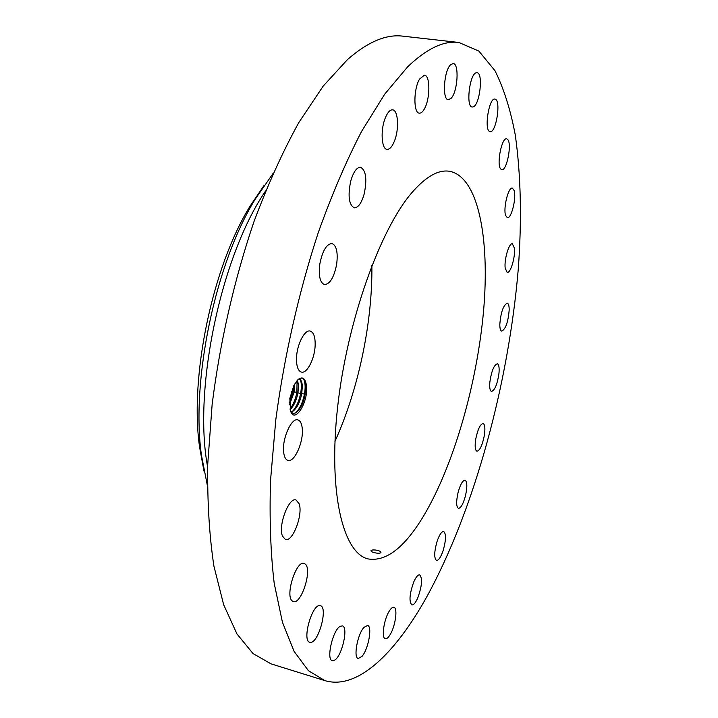 <?xml version="1.0" encoding="UTF-8"?>
<svg xmlns="http://www.w3.org/2000/svg" width="718" height="718" viewBox="0 0 718 718"><rect width="100%" height="100%" fill="white"/><g stroke="black" fill="none" stroke-linecap="round" stroke-linejoin="round"><path stroke-width="1.08" d="M407.644 66.837L384.749 94.094L361.558 131.448C346.229 161.101 331.788 194.838 318.245 232.668C298.939 291.58 284.202 356.469 275.802 419.707L270.533 480.36C269.376 518.584 270.596 552.914 274.204 583.348L282.425 622.192L294.084 651.37L308.471 670.729L324.841 680.61C357.564 690.456 395.573 653.003 426.923 596.55C474.643 509.376 508.595 383.349 518.252 269.268C521.905 220.031 520.918 175.309 515.3 135.11C510.57 109.944 503.803 88.476 494.989 70.723L478.879 51.095L458.874 42.47C443.751 40.504 426.671 48.618 407.644 66.837M458.874 42.47L402.852 36.16C386.284 34.033 367.84 41.824 347.53 59.522L323.226 86.052L298.85 122.491C282.847 151.444 267.922 184.409 254.055 221.404C234.418 279.033 219.852 342.603 212.115 404.71L207.717 464.366C207.287 502.035 209.351 535.942 213.91 566.098L223.657 604.718L236.949 633.922L252.996 653.542L271.018 663.854L324.841 680.61M289.812 398.445L290.664 411.315C294.91 424.006 308.516 401.802 306.496 385.961C305.383 378.153 302.511 376.07 297.88 379.732L293.859 385.593L289.812 398.445M509.188 309.889C509.188 305.796 508.532 303.552 507.231 303.149C503.273 305.258 500.805 312.393 499.8 324.545C499.827 328.557 500.482 330.756 501.756 331.133C505.705 329.032 508.182 321.951 509.188 309.889M423.97 515.345C453.964 464.734 477.12 383.322 483.582 310.688C489.927 238.43 478.314 176.61 449.477 171.27C438.429 169.511 426.007 176.511 412.213 192.28C380.208 228.862 347.018 321.368 337.613 407.142C328.063 493.033 343.105 553.129 368.056 558.918C386.167 561.943 404.808 547.421 423.97 515.345M505.194 268.182L507.177 272.427C510.525 273.567 515.515 256.793 514.411 248.213L512.401 243.806C509.071 242.594 504.009 259.683 505.194 268.182M505.598 215.427L507.33 217.725C511.306 219.035 516.574 197.988 514.151 190.557L512.356 188.107C508.398 186.716 503.058 208.229 505.598 215.427M500.59 168.874L501.774 169.735C506.567 171.207 511.952 145.018 507.931 139.759L506.657 138.789C501.837 137.246 496.434 164.054 500.59 168.874M489.847 131.565L490.134 131.627C496.021 133.234 501.218 100.951 495.321 99.201L494.917 99.093C488.958 97.451 483.833 130.461 489.847 131.565M473.27 106.865C479.875 104.837 483.447 72.689 476.994 72.689L476.106 72.805C469.437 74.394 465.776 107.224 472.238 107.027L473.27 106.865M451.11 98.321C457.698 91.94 459.457 63.471 453.166 63.516L450.536 64.799C443.823 70.947 442.073 99.973 448.328 99.739L451.11 98.321M424.275 109.091C430.261 99.308 430.441 75.193 424.41 75.157L419.59 79.043C413.451 88.817 413.353 113.273 419.321 113.157C420.972 113.318 422.624 111.963 424.275 109.091M394.433 141.105C399.289 129.33 398.257 110.06 392.602 109.845C390.018 109.692 387.576 112.394 385.288 117.931C380.307 129.85 381.464 149.236 387.02 149.353C389.677 149.506 392.145 146.75 394.433 141.105M364.17 194.004C367.194 179.303 366.009 170.39 360.615 167.258C356.747 167.258 353.453 171.853 350.734 181.035C347.718 195.87 348.885 204.809 354.225 207.843C358.174 207.825 361.486 203.212 364.17 194.004M336.652 264.314C338.106 252.431 336.545 245.493 331.976 243.519C326.546 243.976 322.499 250.77 319.842 263.901C318.442 275.82 319.986 282.721 324.482 284.615C329.984 284.122 334.041 277.354 336.652 264.314M315.148 345.349C315.346 337.011 313.694 332.246 310.185 331.043C304.656 329.329 296.821 344.622 296.516 358.04C296.381 366.279 298.024 370.973 301.452 372.112C307.089 373.8 314.78 358.587 315.148 345.349M302.215 428.188C301.686 423.36 300.223 420.586 297.835 419.895C291.391 417.481 281.815 439.236 283.673 452.403C284.256 457.07 285.692 459.735 287.99 460.409C294.551 462.715 303.902 441.301 302.215 428.188M299.101 503.659L296.004 499.979C288.842 496.964 277.983 525.63 282.461 536.086L285.432 539.505C292.711 542.35 303.301 514.294 299.101 503.659M305.509 564.294L304.118 563.406C296.408 560.022 285.01 595.267 292.1 600.831L293.321 601.567C301.12 604.735 312.276 570.343 305.509 564.294M319.932 605.642C312.043 603.856 301.739 640.905 309.799 642.269L310.427 642.359C318.532 643.292 328.314 607.069 320.372 605.723L319.932 605.642M340.17 626.329C332.784 629.937 325.936 659.797 332.299 660.695L334.66 660.147C342.109 655.965 348.625 626.841 342.333 625.89L340.17 626.329M363.882 627.46C357.465 634.362 353.193 657.867 358.228 658.505L362.06 656.315C368.451 649.09 372.552 626.15 367.553 625.441L363.882 627.46M388.994 611.548C383.744 620.101 381.312 638.248 385.315 638.742C386.76 639.056 388.438 637.575 390.341 634.299C395.528 625.629 397.889 607.859 393.895 607.293C392.504 606.988 390.87 608.406 388.994 611.548M413.846 581.733C409.529 593.75 408.865 601.487 411.836 604.933C413.604 605.166 415.578 602.824 417.768 597.906C422.022 585.969 422.66 578.295 419.689 574.867C417.966 574.624 416.018 576.904 413.846 581.733M437.154 541.148C434.157 551.711 433.932 558.146 436.499 560.462C438.599 560.525 440.798 557.267 443.096 550.706C446.075 540.223 446.273 533.824 443.706 531.5C441.651 531.41 439.461 534.623 437.154 541.148M458.03 492.701C456.092 501.622 456.217 506.845 458.416 508.362C460.884 508.129 463.236 503.946 465.47 495.797C467.4 486.93 467.265 481.715 465.067 480.171C462.634 480.36 460.283 484.542 458.03 492.701M475.765 438.94C474.679 446.174 475.065 450.276 476.931 451.254C479.812 450.59 482.263 445.456 484.264 435.844C485.368 428.619 484.982 424.5 483.106 423.494C480.243 424.123 477.802 429.274 475.765 438.94M489.847 382.173C489.407 387.756 489.972 390.843 491.525 391.463C494.899 390.188 497.386 384.085 498.992 373.154C499.45 367.544 498.893 364.412 497.314 363.766C493.957 365.022 491.462 371.152 489.847 382.173M290.673 411.324C292.388 413.792 294.568 413.936 297.207 411.764C300.986 408.075 303.624 402.295 305.123 394.433L305.653 386.185L304.567 380.98C303.167 377.928 301.147 377.327 298.517 379.176M334.947 441.399C358.524 389.371 372.534 322.651 371.888 265.534M376.519 553.084C379.275 553.381 380.764 553.129 380.98 552.33C380.576 551.262 378.718 550.491 375.397 550.015C372.624 549.8 371.134 550.078 370.919 550.85C371.332 551.81 373.198 552.564 376.519 553.084M263.901 185.684L250.035 206.201C212.555 266.719 189.561 376.205 199.523 446.695L203.957 471.053M265.615 190.916C220.964 255.904 192.9 389.497 207.637 466.951M291.266 412.105C296.166 409.691 299.657 403.552 301.766 393.697L302.332 386.024C302.054 381.823 300.959 379.409 299.047 378.808L301.336 381.231L302.287 386.015L301.686 393.832C300.196 401.308 297.548 406.909 293.725 410.633L291.248 412.087M272.939 173.63L255.177 199.254C215.463 263.353 190.871 380.459 201.435 455.122L207.394 485.727M297.458 380.154L298.526 385.18L297.961 392.836C296.534 400.213 293.922 405.796 290.135 409.61M297.423 380.19L298.473 385.162L297.889 392.979C296.444 400.258 293.859 405.787 290.126 409.565M294.703 383.995L294.174 391.983L289.48 404.817M294.658 384.067L294.093 392.118L289.48 404.728M295.762 412.769C299.909 408.641 302.816 402.376 304.477 393.994C305.482 387.98 305.329 383.322 304.019 380.001L303.929 379.804M292.109 411.737C296.202 407.573 299.056 401.371 300.671 393.132C301.623 387.514 301.533 383.035 300.411 379.696M289.991 409.027C293.294 404.674 295.592 399.091 296.884 392.279L297.081 380.567M289.471 402.843L293.097 391.427L293.716 385.871M301.766 393.697L304.477 393.994M297.961 392.836L301.686 393.832M294.174 391.983L296.884 392.279M291.535 391.256L294.093 392.118M199.523 446.695L201.435 455.122M250.035 206.201L255.177 199.254M304.019 380.001L304.567 380.98M295.906 412.688L297.207 411.764M300.662 380.019L301.336 381.231M292.388 411.585L293.725 410.633"/></g></svg>
